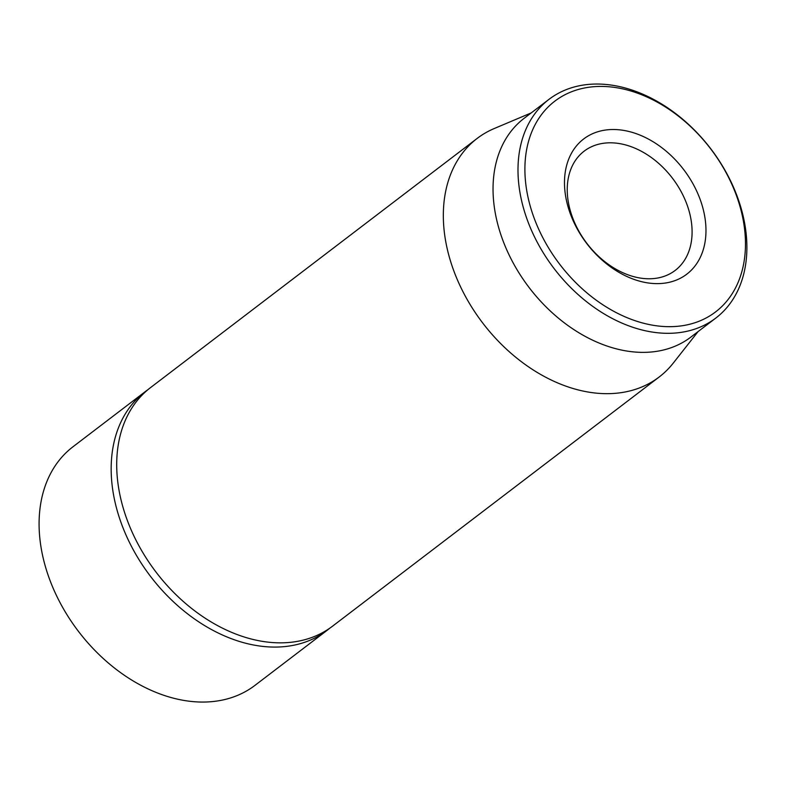 <?xml version="1.0" encoding="UTF-8"?>
<svg xmlns="http://www.w3.org/2000/svg" width="786" height="786" viewBox="0 0 786 786"><rect width="100%" height="100%" fill="white"/><g stroke="black" fill="none" stroke-linecap="round" stroke-linejoin="round"><path stroke-width="1.18" d="M477.181 138.405L150.558 387.586A150.038 107.564 52.7 0 0 140.763 549.06A150.038 107.564 52.7 0 0 295.487 641.681A150.038 107.564 52.7 0 0 332.576 626.157L659.189 376.985A150.038 107.564 -127.3 0 1 622.109 392.509A150.038 107.564 -127.3 0 1 467.385 299.879A150.038 107.564 -127.3 0 1 477.181 138.405A150.038 107.564 -127.3 0 1 494.198 128.55L531.238 112.899M656.624 278.195A75.024 53.782 -127.3 0 1 579.272 231.89A75.024 53.782 -127.3 0 1 584.165 151.148A75.024 53.782 -127.3 0 1 602.705 143.386A75.024 53.782 -127.3 0 1 680.067 189.701A75.024 53.782 -127.3 0 1 675.174 270.433A75.024 53.782 -127.3 0 1 656.624 278.195M604.66 130.171A85.026 60.954 52.7 0 0 595.208 253.436A85.026 60.954 52.7 0 0 705.769 236.075A85.026 60.954 52.7 0 0 604.66 130.171M682.837 325.65A132.539 95.018 -127.3 0 1 525.225 160.55A132.539 95.018 -127.3 0 1 697.565 133.492A132.539 95.018 -127.3 0 1 682.837 325.65M681.865 332.252A137.54 98.604 52.7 0 0 715.859 318.025A137.54 98.604 52.7 0 0 724.839 170.012A137.54 98.604 52.7 0 0 583.015 85.104A137.54 98.604 52.7 0 0 549.021 99.331A137.54 98.604 52.7 0 0 540.041 247.344A137.54 98.604 52.7 0 0 681.865 332.252M549.021 99.331L524.066 118.362A137.54 98.604 52.7 0 0 529.096 287.519A137.54 98.604 52.7 0 0 690.914 337.056L715.859 318.025M698.076 331.594L673.189 363.181A150.038 107.564 -127.3 0 1 659.189 376.985M147.837 389.758A150.038 107.564 52.7 0 0 145.017 391.811L72.941 446.802A150.038 107.564 52.7 0 0 63.145 608.276A150.038 107.564 52.7 0 0 217.869 700.896A150.038 107.564 52.7 0 0 254.949 685.382L327.025 630.392A150.038 107.564 52.7 0 0 329.756 628.211M145.017 391.811A150.038 107.564 52.7 0 0 135.221 553.285A150.038 107.564 52.7 0 0 289.946 645.915A150.038 107.564 52.7 0 0 327.025 630.392"/></g></svg>
